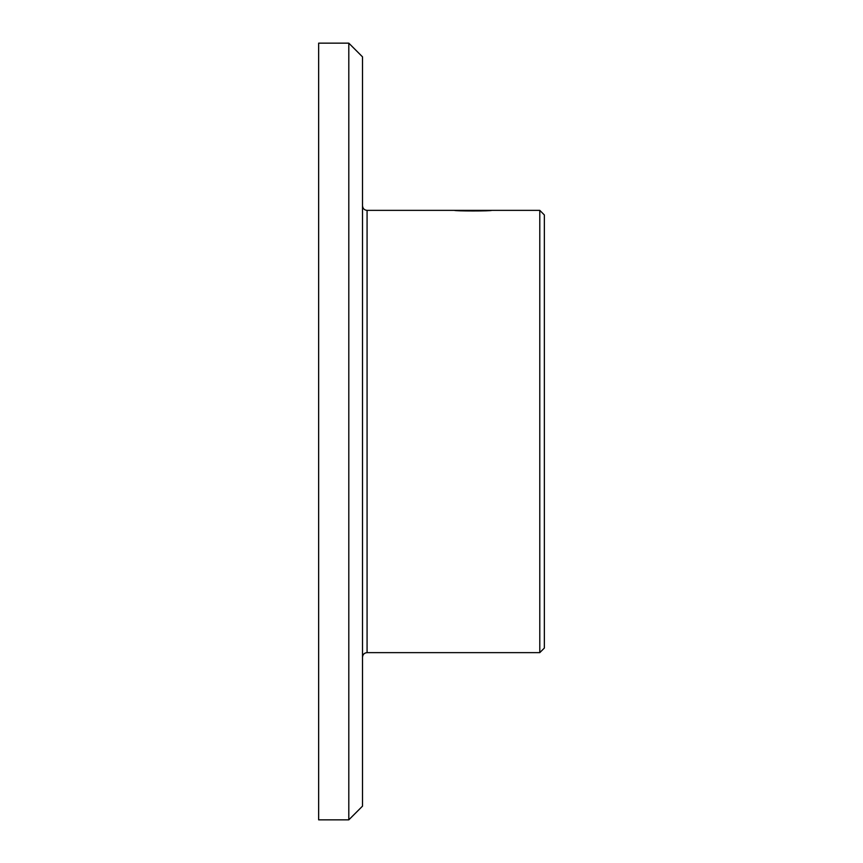 <?xml version="1.0" encoding="UTF-8"?>
<svg xmlns="http://www.w3.org/2000/svg" width="863" height="863" viewBox="0 0 863 863"><rect width="100%" height="100%" fill="white"/><g stroke="black" fill="none" stroke-linecap="round" stroke-linejoin="round"><path stroke-width="1.29" d="M348.803 43.15L362.514 56.861L362.514 806.139L348.803 819.85L348.803 43.15L318.652 43.15L318.652 819.85L348.803 819.85M539.785 210.367L544.348 214.941L544.348 648.059L539.785 652.633L539.785 210.367L454.574 210.367C453.862 211.155 492.331 211.155 491.576 210.367M362.514 205.804C362.784 208.576 364.305 210.097 367.077 210.367L367.077 652.633L539.785 652.633M367.077 210.367L454.574 210.367M367.077 652.633C364.305 652.903 362.784 654.424 362.514 657.196"/></g></svg>
